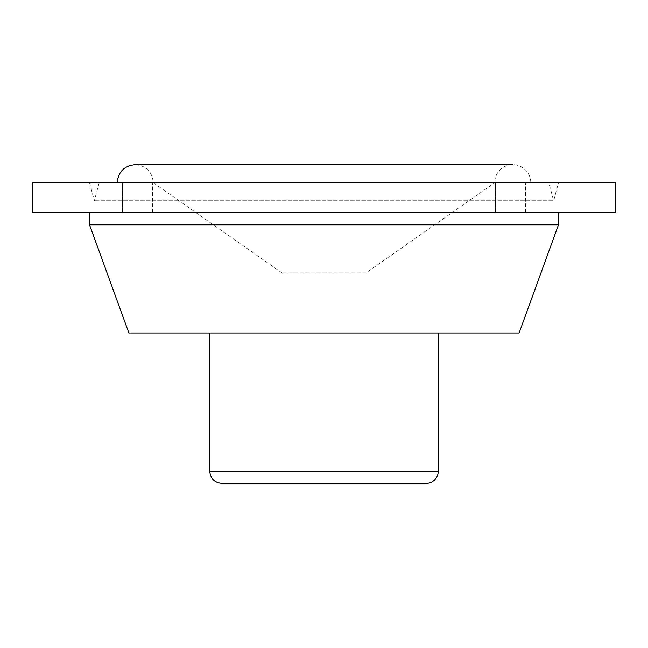 <?xml version="1.0" encoding="UTF-8"?>
<svg xmlns="http://www.w3.org/2000/svg" width="648" height="648" viewBox="0 0 648 648"><rect width="100%" height="100%" fill="white"/><g stroke="black" fill="none" stroke-linecap="round" stroke-linejoin="round"><path stroke-width="0.49" stroke-dasharray="3.24 2.43" d="M32.4 182.712L615.6 182.712M495.356 182.712L525.415 182.712L495.356 182.712L525.415 182.712L495.356 182.712L495.356 212.771L525.415 212.771L495.356 212.771L525.415 212.771L495.356 212.771L495.356 182.712M558.479 182.712L89.521 182.712L558.479 182.712L553.651 200.75L94.349 200.75L553.651 200.75L548.816 182.712L99.185 182.712L548.816 182.712M122.585 182.712L152.644 182.712L122.585 182.712L152.644 182.712L122.585 182.712L122.585 212.771L152.644 212.771L122.585 212.771L152.644 212.771L122.585 212.771L122.585 182.712M32.4 212.771L615.6 212.771M558.479 212.771L89.521 212.771L558.479 212.771M89.521 224.799L558.479 224.799M530.777 182.712L117.223 182.712L530.777 182.712A18.039 18.039 0 0 0 512.746 164.673A18.039 18.039 0 0 0 494.708 182.712L153.293 182.712L494.708 182.712L366.088 272.897L281.912 272.897L366.088 272.897M128.903 333.015L519.097 333.015M438.234 333.015L209.766 333.015L438.234 333.015M221.786 483.327L426.214 483.327M209.766 471.307L438.234 471.307M525.415 212.771L525.415 182.712L525.415 212.771M99.185 182.712L94.349 200.75L89.521 182.712M152.644 212.771L152.644 182.712L152.644 212.771M281.912 272.897L153.293 182.712C152.223 171.752 146.213 165.742 135.254 164.673L512.746 164.673"/><path stroke-width="0.97" d="M615.6 182.712L32.4 182.712L32.4 212.771L615.6 212.771L615.6 182.712M558.479 212.771L558.479 224.799L89.521 224.799L89.521 212.771M558.479 224.799L519.097 333.015L128.903 333.015L89.521 224.799M438.234 471.307L209.766 471.307C210.479 478.605 214.488 482.614 221.786 483.327L426.214 483.327A12.029 12.029 0 0 0 438.234 471.307L438.234 333.015M117.223 182.712C118.292 171.752 124.303 165.742 135.254 164.673L512.746 164.673M209.766 471.307L209.766 333.015"/></g></svg>
